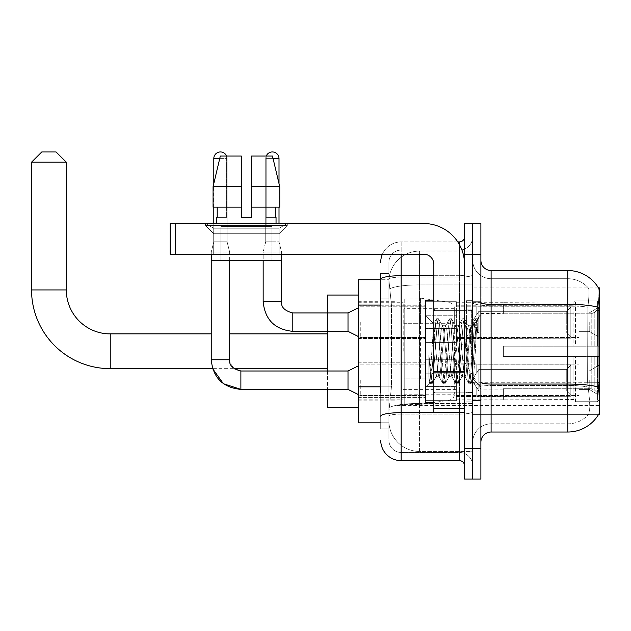 <?xml version="1.0" encoding="UTF-8"?>
<svg xmlns="http://www.w3.org/2000/svg" width="631" height="631" viewBox="0 0 631 631"><rect width="100%" height="100%" fill="white"/><g stroke="black" fill="none" stroke-linecap="round" stroke-linejoin="round"><path stroke-width="0.47" stroke-dasharray="3.15 2.37" d="M599.45 351.278L599.45 297.098L599.45 351.278M397.065 351.278L397.065 297.098L397.065 351.278M599.45 322.141L599.45 306.808L599.45 322.141M589.228 322.141L589.228 331.346L589.228 322.141M599.45 380.201L599.45 395.534L599.45 380.201M589.228 380.201L589.228 389.398L589.228 380.201M425.688 322.141L425.688 342.586L425.688 322.141M358.227 322.141L358.227 338.5L358.227 322.141M425.688 380.201L425.688 400.646L425.688 380.201M358.227 380.201L358.227 397.601L358.227 380.201M456.347 322.141L456.347 342.586L456.347 322.141M456.347 380.201L456.347 400.646L456.347 380.201M579.006 322.141L579.006 306.808L579.006 322.141M579.006 380.201L579.006 395.534L579.006 380.201M380.714 386.835L391.449 386.835L389.011 410.56L391.449 386.835L391.449 305.065L391.449 386.835L358.227 386.835L358.227 422.825L388.956 422.825L388.893 420.782A30.667 30.667 0 0 0 419.552 451.441L472.706 451.441L472.706 403.461L472.706 451.441L419.552 451.441L419.552 403.461L419.552 451.441A30.667 30.667 0 0 1 388.893 420.782L388.893 414.543L388.956 422.825L380.714 422.825M389.011 410.56L388.893 414.543L389.011 410.56M598.448 287.902L472.706 287.902L599.45 287.902L599.45 414.646L472.706 414.646L472.706 287.902L472.706 414.646L598.448 414.646A35.778 35.778 0 0 0 598.622 414.346L598.448 414.646M358.227 351.278L358.227 295.056L358.227 351.278M472.706 251.106L472.706 403.461L472.706 251.106L419.552 251.106L472.706 251.106M388.933 280.148L391.449 305.065L388.933 280.148A30.667 30.667 0 0 1 419.552 251.106A30.667 30.667 0 0 0 388.933 280.148A30.667 30.667 0 0 1 419.552 251.106L419.552 284.889L472.706 284.889L419.552 284.889L419.552 251.106M380.714 298.928L388.893 298.928L388.893 392.971L388.893 273.594L388.893 298.928L380.714 298.928L380.714 392.971L380.714 279.722L388.956 279.722L358.227 279.722L358.227 386.835M480.885 351.278L480.885 301.705L480.885 351.278M472.706 351.278L472.706 300.679L472.706 351.278M466.569 351.278L466.569 300.679L466.569 351.278M598.622 391.141C599.655 403.927 599.655 411.657 598.622 414.346C599.655 411.672 599.655 403.943 598.622 391.141L597.967 382.26L472.706 382.26L472.706 302.533L472.706 382.26A18.402 3.194 0 0 0 491.099 385.462L491.099 270.525A10.222 10.222 0 0 1 480.885 260.303L480.885 302.533L480.885 260.303M588.605 391.141C590.103 403.927 590.103 411.664 588.605 414.346A27.598 27.598 0 0 1 567.766 423.851L491.099 423.851L491.099 391.141L491.099 423.851L567.766 423.851A27.598 27.598 0 0 0 588.605 414.346C590.103 411.672 590.103 403.943 588.605 391.141L587.619 382.26L587.84 307.234C589.157 296.128 589.362 289.724 588.447 288.028A27.598 27.598 0 0 0 567.766 278.705A27.598 27.598 0 0 1 588.447 288.028C589.362 289.708 589.157 296.105 587.84 307.234L587.619 382.26L588.605 391.141M480.885 442.244L480.885 302.533L480.885 442.244M472.706 260.303L472.706 302.533L472.706 260.303A18.402 18.402 0 0 0 491.099 278.705A18.402 18.402 0 0 1 472.706 260.303A18.402 18.402 0 0 0 491.099 278.705L491.099 385.462A18.402 3.194 0 0 1 472.706 382.26L599.45 382.26M472.706 254.175L472.706 223.508L480.885 223.508L480.885 254.175L472.706 254.175L472.706 223.508L464.526 223.508L464.526 254.175L472.706 254.175L472.706 448.381L472.706 254.175M464.526 254.175L464.526 479.039L472.706 479.039L472.706 448.381L472.706 479.039L480.885 479.039L480.885 254.175M491.099 270.525L567.766 270.525A35.778 35.778 0 0 1 598.519 288.028A35.778 35.778 0 0 0 567.766 270.525L567.766 304.316A35.778 6.215 180 0 1 598.117 307.234C599 296.12 599.135 289.716 598.519 288.028C599.135 289.692 599 296.097 598.117 307.234L597.967 382.26L587.619 382.26L597.967 382.26M480.885 302.533A10.222 1.775 0 0 0 491.099 304.316L567.766 304.316L567.766 432.022L491.099 432.022L491.099 278.705L567.766 278.705L491.099 278.705M472.706 442.244A18.402 18.402 0 0 1 491.099 423.851A18.402 18.402 0 0 0 472.706 442.244A18.402 18.402 0 0 1 491.099 423.851M380.714 273.594L388.893 273.594L380.714 273.594L380.714 428.954L388.893 428.954L380.714 428.954L380.714 392.971L388.893 392.971L388.893 428.954L388.893 392.971L380.714 392.971M380.714 440.201A20.444 20.444 0 0 0 401.158 460.646L401.158 452.466A12.265 12.265 0 0 1 388.893 440.201L388.893 279.241L388.893 440.201A12.265 12.265 0 0 0 401.158 452.466L459.415 452.466L459.415 419.757L459.415 460.646A5.111 5.111 0 0 1 464.526 465.757L464.526 236.799L464.526 465.757M472.706 419.757L472.706 274.8L472.706 419.757M464.526 351.278L464.526 310.389L464.526 351.278M472.706 236.799L472.706 274.8L472.706 236.799A13.29 13.29 0 0 1 459.415 250.081A13.29 13.29 0 0 0 472.706 236.799A13.29 13.29 0 0 1 459.415 250.081L459.415 452.466L401.158 452.466L401.158 414.078L459.415 414.078A13.29 2.311 0 0 0 472.706 411.775A13.29 2.311 0 0 1 459.415 414.078L459.415 250.081L401.158 250.081L459.415 250.081M382.418 254.175A20.444 20.444 0 0 1 401.158 241.91L459.415 241.91A5.111 5.111 0 0 0 464.526 236.799A5.111 5.111 0 0 1 459.415 241.91L459.415 419.757L459.415 414.078L401.158 414.078L401.158 250.081L401.158 277.112L459.415 277.112A13.29 2.311 0 0 0 472.706 274.8A13.29 2.311 0 0 1 459.415 277.112L401.158 277.112L401.158 419.757L401.158 412.658L459.415 412.658A5.111 0.891 0 0 0 464.526 411.775A5.111 0.891 0 0 1 461.19 412.603M401.158 460.646L459.415 460.646M380.714 416.208A20.444 3.549 180 0 1 401.158 412.658L401.158 241.91A20.444 20.444 0 0 0 380.714 262.346A20.444 20.444 0 0 1 401.158 241.91L457.79 241.91M388.893 262.346L388.893 279.241L388.893 262.346A12.265 12.265 0 0 1 401.158 250.081A12.265 12.265 0 0 0 388.893 262.346A12.265 12.265 0 0 1 401.158 250.081M472.706 465.757A13.29 13.29 0 0 0 459.415 452.466A13.29 13.29 0 0 1 472.706 465.757A13.29 13.29 0 0 0 459.415 452.466M433.86 351.278L433.86 300.167L433.86 351.278M433.86 402.381L425.688 402.381L425.688 300.167L425.688 387.048L425.688 300.167L433.86 300.167M435.911 350.931L434.854 332.056L433.686 323.742L429.75 382.978L428.883 376.754L428.883 355.466C430.997 370.791 433.339 377.906 435.911 376.825L435.911 351.278L435.911 376.825C436.999 375.453 438.095 366.934 439.176 351.278C438.095 366.934 436.999 375.453 435.911 376.825L435.911 376.825C433.339 377.906 430.997 370.791 428.883 355.466L430.792 379.491L431.88 383.853L430.792 379.491L428.883 355.466L428.883 376.754L429.593 382.93L430.255 383.853L429.593 382.93L425.688 387.048L429.758 382.985L433.686 323.742L436.502 318.907L435.666 323.056L431.336 379.491L430.255 383.853L432.125 383.64L430.255 383.853L431.336 379.491L435.666 323.056L436.747 318.694L433.686 323.742L425.688 315.5L433.868 323.679L435.911 350.931M448.917 351.278L446.748 329.145L445.36 325.982L444.587 329.145L440.257 373.402L438.868 376.565L438.095 373.402L435.934 351.278L438.095 373.402L438.868 376.565L442.994 383.64L442.157 379.491L437.827 323.056L436.747 318.694L438.364 318.694L437.283 323.056L432.961 379.491L432.125 383.64L436.242 376.565L439.176 376.825L442.994 383.64L442.157 379.491L437.827 323.056L436.747 318.694L438.364 318.694L437.283 323.056L432.961 379.491L432.125 383.64L435.934 376.825L439.176 376.825L440.257 373.402L444.587 329.145L445.36 325.982L449.477 318.907L448.641 323.056L444.319 379.491L442.994 383.64L444.855 383.853L443.774 379.491L439.452 323.056L438.364 318.694L442.733 325.982L441.345 329.145L439.176 351.278L441.345 329.145L442.426 325.722L445.667 325.722L449.477 318.907L448.641 323.056L444.319 379.491L443.238 383.853L444.855 383.853L443.774 379.491L439.452 323.056L438.616 318.907L442.426 325.722L445.667 325.722L446.748 329.145L451.078 373.402L451.851 376.565L451.078 373.402L448.917 351.278M445.667 351.278L443.506 329.145L442.733 325.982L443.506 329.145L447.836 373.402L448.917 376.825L447.836 373.402L445.667 351.278M461.892 351.278L459.731 329.145L458.343 325.982L457.57 329.145L453.239 373.402L451.851 376.565L455.968 383.64L455.132 379.491L450.81 323.056L449.477 318.907L451.346 318.694L450.266 323.056L445.943 379.491L444.855 383.853L449.225 376.565L452.159 376.825L455.968 383.64L455.132 379.491L450.81 323.056L449.729 318.694L451.346 318.694L450.266 323.056L445.943 379.491L445.107 383.64L448.917 376.825L452.159 376.825L453.239 373.402L457.57 329.145L458.343 325.982L462.46 318.907L461.624 323.056L457.301 379.491L455.968 383.64L457.838 383.853L456.757 379.491L452.427 323.056L451.346 318.694L455.716 325.982L454.32 329.145L449.998 373.402L449.225 376.565L449.998 373.402L454.32 329.145L455.408 325.722L458.65 325.722L462.46 318.907L461.624 323.056L457.301 379.491L456.213 383.853L457.838 383.853L456.757 379.491L452.427 323.056L451.591 318.907L455.408 325.722L458.65 325.722L459.731 329.145L464.061 373.402L464.834 376.565L464.061 373.402L461.892 351.278M458.65 351.278L456.489 329.145L455.716 325.982L456.489 329.145L460.811 373.402L461.892 376.825L460.811 373.402L458.65 351.278M470.663 328.443L470.663 339.644L468.699 325.982L467.303 329.145L462.98 373.402L461.892 376.825L465.142 376.825L468.951 383.64L468.115 379.491L463.785 323.056L462.704 318.694L464.329 318.694L463.249 323.056L458.918 379.491L457.838 383.853L462.207 376.565L465.142 376.825L468.951 383.64L468.115 379.491L463.785 323.056L462.704 318.694L464.329 318.694L463.249 323.056L458.918 379.491L458.082 383.64L462.207 376.565L462.98 373.402L467.303 329.145L468.383 325.722L470.663 325.722L470.663 339.644L472.335 370.807L473.337 379.499L475.388 351.278C476.176 329.54 476.941 318.844 477.691 319.191L477.691 332.884L475.419 324.713L472.958 323.427L470.663 328.443L466.222 373.402L465.142 376.825L466.222 373.402L470.663 325.722L472.958 323.427L470.663 328.443M477.446 318.931L476.231 323.056L471.901 379.491L470.821 383.853L469.74 379.491L465.41 323.056L464.329 318.694L468.699 325.982L470.663 325.722L472.958 323.427L475.419 324.713L477.691 332.884L476.768 323.056L475.687 318.694L474.607 323.056L470.276 379.491L468.951 383.64L470.821 383.853L469.74 379.491L465.41 323.056L464.574 318.907L468.699 325.982L469.472 329.145L473.337 379.499L475.388 351.278C476.176 329.54 476.941 318.844 477.691 319.191L477.691 332.884L476.768 323.056L475.687 318.694L474.607 323.056L470.276 379.491L469.196 383.853L471.065 383.64L471.901 379.491L476.231 323.056L477.312 318.694L477.691 319.191L480.885 315.5L477.446 318.931M213.696 228.225L205.517 223.508L287.286 223.508L205.517 223.508L205.517 225.551L287.286 225.551L205.517 225.551L287.286 225.551L205.517 225.551L213.696 233.73L213.696 254.175L279.115 254.175L213.696 254.175L279.115 254.175L213.696 254.175L279.115 254.175L213.696 254.175L279.115 254.175L213.696 254.175L213.696 228.225L279.115 228.225L287.286 223.508L205.517 223.508L287.286 223.508L287.286 225.551L279.115 233.73L213.696 233.73L279.115 233.73L279.115 254.175L279.115 228.225L213.696 228.225L205.517 223.508L287.286 223.508L205.517 223.508L205.517 225.551L213.696 233.73L213.696 254.175L213.696 228.225L279.115 228.225L287.286 223.508L205.517 223.508L287.286 223.508L287.286 225.551L279.115 233.73L213.696 233.73L279.115 233.73L279.115 254.175L279.115 228.225L213.696 228.225M433.86 412.603L464.526 412.603L433.86 412.603L433.86 408.383L433.86 412.603L464.526 412.603L464.526 264.397A40.889 40.889 0 0 0 423.646 223.508L170.149 223.508L175.26 223.508L170.149 223.508L170.149 254.175L170.149 223.508L170.149 254.175L423.646 254.175A10.222 10.222 0 0 1 433.86 264.397L433.86 412.603M433.86 371.273L464.526 371.273L464.526 264.397A40.889 40.889 0 0 0 423.646 223.508L175.26 223.508L175.26 254.175L423.646 254.175A10.222 10.222 0 0 1 433.86 264.397L433.86 371.273L464.526 371.273L464.526 412.603L464.526 264.397A40.889 40.889 0 0 0 423.646 223.508L175.26 223.508L175.26 254.175L170.149 254.175L423.646 254.175A10.222 10.222 0 0 1 433.86 264.397L433.86 371.273L464.526 371.273L464.526 412.603M271.953 226.576L271.953 260.303L220.85 260.303L271.953 260.303L220.85 260.303L271.953 260.303L271.953 226.576L220.85 226.576L220.85 260.303L220.85 226.576L271.953 226.576M251.517 186.713L251.517 207.149L275.605 207.149L275.605 217.372L276.047 217.372L275.605 217.372L275.605 207.149L251.517 207.149L251.517 217.372L241.294 217.372L251.517 217.372L251.517 156.046L272.482 156.046L251.517 156.046L251.517 207.149L251.517 186.713L279.746 186.713L251.517 186.713L279.746 186.713L279.746 207.149L251.517 207.149L279.746 207.149L275.605 207.149L279.746 207.149L279.746 186.713L272.482 156.046L251.517 156.046L251.517 217.372L251.517 207.149L275.605 207.149L251.517 207.149L251.517 217.372L241.294 217.372L241.294 207.149L213.065 207.149L217.206 207.149L217.206 217.372L216.764 217.372L217.206 217.372L217.206 207.149L241.294 207.149L213.065 207.149L241.294 207.149L217.206 207.149L241.294 207.149L241.294 186.713L213.065 186.713L241.294 186.713L241.294 217.372L241.294 156.046L241.294 186.713L241.294 156.046L220.322 156.046L241.294 156.046L226.608 156.046L226.608 217.372L226.608 156.046L241.294 156.046L241.294 217.372L241.294 207.149L241.294 217.372L251.517 217.372L251.517 156.046L266.195 156.046L266.195 217.372L266.85 217.372L266.195 217.372L266.195 156.046L272.482 156.046L279.012 183.597L279.012 207.149M266.85 217.372L266.85 226.576L225.961 226.576L266.85 226.576L225.961 226.576L266.85 226.576L266.85 217.372L266.195 217.372L275.605 217.372L266.85 217.372M225.961 217.372L225.961 226.576L225.961 217.372L226.608 217.372L217.206 217.372L226.608 217.372L226.608 156.046L220.322 156.046L241.294 156.046L241.294 186.713L241.294 156.046L220.322 156.046L213.065 186.713L213.065 207.149L213.065 186.713L213.065 207.149L241.294 207.149L241.294 156.046L220.322 156.046L226.608 156.046L226.608 217.372L225.961 217.372M216.764 217.372L216.764 223.508L276.047 223.508L216.764 223.508M276.047 217.372L276.047 223.508M281.158 254.175L211.653 254.175L211.653 260.303L281.158 260.303L211.653 260.303L281.158 260.303L281.158 254.175L211.653 254.175M213.799 207.149L213.799 183.597L220.322 156.046M327.56 407.492L327.56 295.056M503.372 346.167L503.372 351.278L503.372 346.167L591.2 346.167L503.372 346.167L573.894 346.167L573.894 302.478L573.894 346.167L575.535 346.167L575.535 300.837L575.535 346.167L503.372 346.167L503.372 356.389L573.894 356.389L573.894 399.557L573.894 356.389L503.372 356.389L503.372 346.167M503.372 313.804L591.2 313.804L503.372 313.804L503.372 302.722L573.894 302.99L573.894 302.478L573.894 302.99L503.372 302.99L503.372 313.804M456.347 351.278L456.347 302.722L456.347 351.278M573.894 399.557L503.372 399.825L573.894 399.557L575.535 401.718L597.407 401.718L599.45 399.66L599.45 356.389L599.45 399.66L597.407 401.718L597.407 356.389L597.407 401.718L575.535 401.718L575.535 356.389L575.535 401.718L573.894 400.07L573.894 356.389L573.894 399.557M403.201 351.278L403.201 302.722L403.201 351.278M327.56 371.004L327.56 389.398M575.535 356.389L597.407 356.389L575.535 356.389M575.535 300.837L573.894 302.478L575.535 300.837L597.407 300.837L597.407 346.167L597.407 300.837L575.535 300.837M575.535 346.167L597.407 346.167L575.535 346.167M599.45 356.389L597.407 356.389L599.45 356.389L599.45 399.66L599.45 394.927L594.812 390.258L591.2 388.743L594.812 390.258L599.45 394.927L599.45 356.389L594.812 356.389L599.45 356.389M597.407 346.167L599.45 346.167L599.45 302.888L599.45 346.167L597.407 346.167M599.45 302.888L597.407 300.837L599.45 302.888L599.45 346.167L599.45 302.888M594.812 312.29L599.45 307.62L594.812 312.29L591.2 313.804L594.812 312.29L594.812 346.167L599.45 346.167L591.2 346.167L594.812 346.167L594.812 312.29M591.2 356.389L503.372 356.389L503.372 351.278L503.372 356.389L591.2 356.389L591.2 388.743L503.372 388.743L591.2 388.743L591.2 356.389M327.56 312.944L327.56 331.346M503.372 388.743L503.372 399.557L503.372 388.743M31.55 162.183L66.302 162.183M56.08 151.961L41.772 151.961M420.577 378.876L420.577 298.124L420.577 323.679L404.219 323.679L404.219 298.124L404.219 404.424L404.219 378.876L454.304 378.876L454.304 308.346L454.304 323.679L404.219 323.679L404.219 308.346L404.219 394.201L404.219 378.876L454.304 378.876L454.304 394.217L404.219 394.201M449.059 323.679L449.059 302.265C452.719 303.519 454.47 305.538 454.304 308.338L454.304 323.679L420.577 323.679M226.576 156.046A6.641 6.641 0 0 1 227.081 158.602L213.799 158.602A6.641 6.641 0 0 1 220.44 151.961A6.641 6.641 0 0 1 227.081 158.602L227.081 241.807L213.799 241.807L227.081 241.807L229.637 252.021L211.243 252.021L229.637 252.021L229.637 359.757L211.243 359.757L211.243 252.021L220.44 252.021L211.243 252.021L211.243 254.175M570.826 380.201L570.826 396.268L476.791 396.268L570.826 396.268L570.826 395.227L566.741 391.015L566.741 380.201L566.741 391.015L570.826 395.227L570.826 396.268L476.791 396.552L476.791 387.418L478.834 391.015L566.741 391.015L478.834 391.015L478.834 369.387L476.791 372.984L478.834 369.387L566.741 369.387L478.834 369.387L476.791 372.984L476.791 364.134L570.826 364.134L570.826 396.268L570.826 365.183L566.741 369.387L570.826 365.183L570.826 395.227L566.741 391.015L566.741 369.387L566.741 391.015L570.826 395.227L570.826 396.268L570.826 380.201L570.826 396.268L476.791 396.552L476.791 387.418L476.791 396.268L476.791 387.418L478.834 391.015L476.791 387.418L478.834 391.015L478.834 369.387L566.741 369.387L478.834 369.387L478.834 380.201L478.834 369.387L476.791 372.984L476.791 363.85L476.791 372.984L476.791 364.134L570.826 364.134L570.826 365.183L566.741 369.387L570.826 365.183L570.826 395.227L570.826 364.134L570.826 380.201L570.826 364.134L476.791 364.134L570.826 364.134L570.826 380.201M360.269 380.201L360.269 395.534L360.269 380.201M358.227 365.893L348.004 371.004L348.004 389.398L348.004 371.004L348.004 389.398L360.269 395.534L425.688 395.534L360.269 395.534L358.227 394.509M213.799 158.602L227.081 158.602L213.799 158.602L213.799 241.807L220.44 241.807L213.799 241.807L211.243 252.021L213.799 241.807L213.799 223.508M456.347 386.582L456.347 359.757L456.347 400.646L456.347 386.582L425.688 386.582L456.347 386.582L456.347 373.82L425.688 373.82L425.688 359.757L425.688 373.82L456.347 373.82L456.347 400.646L456.347 386.582L425.688 386.582L425.688 400.646L425.688 386.582L456.347 386.582M425.688 373.82L425.688 400.646L425.688 359.757L425.688 373.82L456.347 373.82L425.688 373.82L425.688 386.582L425.688 373.82M478.834 391.015L566.741 391.015L478.834 391.015L478.834 380.201L478.834 391.015M229.637 260.303L229.637 252.021L227.081 241.807L227.081 158.602L219.714 158.602M566.741 380.201L566.741 369.387L566.741 380.201M266.235 156.046A6.641 6.641 0 0 0 265.722 158.602A6.641 6.641 0 0 1 272.363 151.961A6.641 6.641 0 0 1 279.012 158.602L279.012 241.807L265.722 241.807L279.012 241.807L281.568 252.021L263.166 252.021L281.568 252.021L281.568 301.705L263.166 301.705L263.166 252.021L272.363 252.021L263.166 252.021L263.166 260.303M570.826 322.141L570.826 338.208L476.791 338.208L570.826 338.208L570.826 337.167L566.741 332.963L566.741 322.141L566.741 332.963L570.826 337.167L570.826 338.208L476.791 338.5L476.791 329.358L478.834 332.963L566.741 332.963L478.834 332.963L478.834 311.328L476.791 314.924L478.834 311.328L566.741 311.328L478.834 311.328L476.791 314.924L476.791 306.082L570.826 306.082L570.826 338.208L570.826 307.123L566.741 311.328L570.826 307.123L570.826 337.167L566.741 332.963L566.741 311.328L566.741 332.963L570.826 337.167L570.826 338.208L570.826 322.141L570.826 338.208L476.791 338.5L476.791 329.358L476.791 338.208L476.791 329.358L478.834 332.963L476.791 329.358L478.834 332.963L478.834 311.328L566.741 311.328L478.834 311.328L478.834 322.141L478.834 311.328L476.791 314.924L476.791 305.79L476.791 314.924L476.791 306.082L570.826 306.082L570.826 307.123L566.741 311.328L570.826 307.123L570.826 337.167L570.826 306.082L570.826 322.141L570.826 306.082L476.791 306.082L570.826 306.082L570.826 322.141M360.269 322.141L360.269 337.475L360.269 322.141M358.227 307.833L348.004 312.944L348.004 331.346L348.004 312.944L348.004 331.346L360.269 337.475L425.688 337.475L360.269 337.475L358.227 336.457M279.012 158.602L265.722 158.602L265.722 241.807L272.363 241.807L265.722 241.807L263.166 252.021L265.722 241.807L265.722 158.602L273.089 158.602M456.347 328.53L456.347 301.705L456.347 342.586L456.347 328.53L425.688 328.53L456.347 328.53L456.347 315.76L425.688 315.76L425.688 301.705L425.688 315.76L456.347 315.76L456.347 342.586L456.347 328.53L425.688 328.53L425.688 342.586L425.688 328.53L456.347 328.53M425.688 315.76L425.688 342.586L425.688 301.705L425.688 315.76L456.347 315.76L425.688 315.76L425.688 328.53L425.688 315.76M478.834 332.963L566.741 332.963L478.834 332.963L478.834 322.141L478.834 332.963M281.568 254.175L281.568 252.021L279.012 241.807L279.012 223.508M566.741 322.141L566.741 311.328L566.741 322.141M251.517 217.372L251.517 156.046L266.195 156.046L266.195 217.372L266.195 156.046L272.482 156.046L251.517 156.046L272.482 156.046M275.605 207.149L279.746 207.149L275.605 207.149L275.605 217.372L266.195 217.372L275.605 217.372M251.517 207.149L279.746 207.149M217.206 207.149L217.206 217.372L226.608 217.372L217.206 217.372M213.065 186.713L241.294 186.713M241.294 217.372L241.294 207.149M419.552 403.461A30.667 5.324 180 0 0 389.256 407.957A30.667 5.324 180 0 1 419.552 403.461L472.706 403.461L419.552 403.461L419.552 284.889L419.552 403.461M599.45 310.704L597.967 310.704M389.69 289.006A30.667 5.324 180 0 1 419.552 284.889A30.667 5.324 180 0 0 389.69 289.006M388.893 420.782A30.667 30.667 0 0 0 419.552 451.441M380.714 305.065L358.227 305.065M567.766 391.141L567.766 278.705A27.598 27.598 0 0 1 588.447 288.028A27.598 27.598 0 0 0 567.766 278.705L567.766 305.735A27.598 4.796 180 0 1 587.84 307.234A27.598 4.796 180 0 0 567.766 305.735L567.766 385.462A27.598 4.796 180 0 1 588.005 386.992A27.598 4.796 180 0 0 567.766 385.462L567.766 391.141M598.227 386.992A35.778 6.215 180 0 0 567.766 384.042L491.099 384.042A10.222 1.775 0 0 1 480.885 382.26M480.885 448.381L464.526 448.381M567.766 305.735L491.099 305.735A18.402 3.194 0 0 1 472.706 302.533A18.402 3.194 0 0 0 491.099 305.735L567.766 305.735M567.766 385.462L491.099 385.462L567.766 385.462M380.714 279.241A20.444 3.549 180 0 1 401.158 275.692L459.415 275.692L459.415 244.599M433.86 275.692L459.415 275.692A5.111 0.891 -0 0 0 464.526 274.8A5.111 0.891 0 0 1 459.415 275.692L459.415 412.603M401.158 241.91L401.158 254.175M401.158 277.112A12.265 2.13 180 0 0 388.893 279.241A12.265 2.13 180 0 1 401.158 277.112M401.158 414.078A12.265 2.13 180 0 0 388.893 416.208A12.265 2.13 180 0 1 401.158 414.078M401.158 452.466A12.265 12.265 0 0 1 388.893 440.201M471.68 351.278L471.68 310.389L471.68 351.278M434.885 351.278L434.885 310.389L434.885 351.278M464.526 372.156L433.86 372.156M433.86 408.383L464.526 408.383M110.251 333.902L110.251 368.654M66.302 289.945L31.55 289.945M591.2 313.804L591.2 346.167L591.2 313.804M594.812 356.389L594.812 390.258L594.812 356.389M404.219 298.124L420.577 298.124L449.059 302.265L449.059 378.876M240.884 389.382L240.884 380.201L240.884 389.382M211.259 359.757L229.637 359.757L211.259 359.757M348.004 371.004L240.884 371.004L240.884 389.398L348.004 389.398M292.808 331.322L292.808 322.141L292.808 331.322M263.166 301.705L281.568 301.705L263.166 301.705M348.004 312.944L292.808 312.944L292.808 331.346L348.004 331.346M175.26 254.175L175.26 223.508M397.065 297.098L599.45 297.098M589.228 312.944L599.45 306.808L589.228 312.944L579.006 312.944L589.228 312.944M589.228 371.004L599.45 364.868L589.228 371.004L579.006 371.004L589.228 371.004M358.227 305.79L425.688 305.79L358.227 305.79M358.227 362.801L425.688 362.801L358.227 362.801M425.688 301.705L456.347 301.705L425.688 301.705M425.688 359.757L456.347 359.757L425.688 359.757M456.347 306.808L579.006 306.808L456.347 306.808M456.347 364.868L579.006 364.868L456.347 364.868M358.227 301.705L397.065 301.705M358.227 400.851L397.065 400.851M579.006 389.398L589.228 389.398L599.45 395.534L589.228 389.398L579.006 389.398M579.006 331.346L589.228 331.346L599.45 337.475L589.228 331.346L579.006 331.346M456.347 395.534L579.006 395.534L456.347 395.534M456.347 337.475L579.006 337.475L456.347 337.475M425.688 400.646L456.347 400.646L425.688 400.646M425.688 342.586L456.347 342.586L425.688 342.586M358.227 397.601L425.688 397.601L358.227 397.601M358.227 338.5L425.688 338.5L358.227 338.5M397.065 405.449L599.45 405.449M472.706 301.705L480.885 301.705L472.706 301.705M466.569 401.868L472.706 401.868L466.569 401.868M472.706 309.876L466.569 309.876L472.706 309.876M472.706 392.671L466.569 392.671L472.706 392.671M466.569 300.679L472.706 300.679L466.569 300.679M472.706 400.851L480.885 400.851L472.706 400.851M464.526 310.389L433.86 310.389L464.526 310.389M464.526 392.159L433.86 392.159L464.526 392.159M472.706 400.338L480.885 400.338L472.706 400.338M434.885 310.389L471.68 310.389L472.706 309.364L471.68 310.389L434.885 310.389L433.86 309.364M434.885 392.159L471.68 392.159L472.706 393.184L471.68 392.159L434.885 392.159L433.86 393.184M473.337 379.499L480.885 387.048L473.337 379.499M472.706 302.21L480.885 302.21L472.706 302.21M475.687 318.694L477.312 318.694L475.687 318.694M473.51 379.436L471.065 383.64L473.51 379.436M472.264 324.366L475.443 318.907L472.264 324.366M229.637 359.757L229.952 362.391L234.006 368.654L212.608 368.654L211.243 359.757M503.372 389.09L480.885 389.09L458.161 351.278L480.885 313.457L503.372 313.457M456.347 399.825L503.372 399.825M403.201 389.603L456.347 389.603M358.227 399.825L403.201 399.825M358.227 302.722L403.201 302.722M403.201 312.944L456.347 312.944M456.347 302.722L503.372 302.722M229.637 333.902L211.243 333.902M454.304 308.346L404.219 308.346M404.219 404.424L420.577 404.424L449.059 400.283C452.719 399.037 454.47 397.009 454.304 394.217L454.304 394.217M456.347 396.552L476.791 396.552L456.347 396.552M472.083 380.201L476.791 372.361L472.083 380.201L476.791 388.041L472.083 380.201M456.347 363.85L476.791 363.85L456.347 363.85M360.269 364.868L425.688 364.868L360.269 364.868M456.347 338.5L476.791 338.5L456.347 338.5M472.083 322.141L476.791 314.301L472.083 322.141L476.791 329.981L472.083 322.141M456.347 305.79L476.791 305.79L456.347 305.79M360.269 306.808L425.688 306.808L360.269 306.808"/><path stroke-width="0.95" d="M598.448 414.646L598.622 414.346A35.778 35.778 0 0 1 567.766 432.022A35.778 35.778 0 0 0 598.448 414.646L599.45 414.646L599.45 287.902L598.448 287.902M380.714 298.928L380.714 273.594L380.714 279.722L358.227 279.722L358.227 422.825L380.714 422.825M480.885 442.244A10.222 10.222 0 0 1 491.099 432.022L567.766 432.022L567.766 270.525L491.099 270.525A10.222 10.222 0 0 1 480.885 260.303A10.222 10.222 0 0 0 491.099 270.525L491.099 432.022A10.222 10.222 0 0 0 480.885 442.244M472.706 448.381L472.706 479.039L480.885 479.039L480.885 448.381L472.706 448.381L472.706 479.039L464.526 479.039L464.526 448.381L472.706 448.381L472.706 254.175L472.706 448.381M464.526 448.381L464.526 223.508L472.706 223.508L472.706 254.175L472.706 223.508L480.885 223.508L480.885 448.381M598.519 288.028A35.778 35.778 0 0 0 567.766 270.525A35.778 35.778 0 0 1 598.519 288.028M598.622 391.141L597.967 382.26L598.117 307.234A35.778 6.215 180 0 0 567.766 304.316L491.099 304.316A10.222 1.775 -0 0 1 480.885 302.533M380.714 392.971L380.714 273.594M401.158 254.175L401.158 460.646L459.415 460.646L459.415 412.603M457.79 241.91L459.415 241.91A5.111 5.111 0 0 0 464.526 236.799M464.526 465.757A5.111 5.111 0 0 0 459.415 460.646M380.714 262.346A20.444 20.444 0 0 1 382.418 254.175M401.158 460.646A20.444 20.444 0 0 1 380.714 440.201M251.517 217.372L241.294 217.372L251.517 217.372L241.294 217.372L251.517 217.372L251.517 156.046L272.482 156.046L279.746 186.713L279.746 207.149L251.517 207.149M266.235 156.046A6.641 6.641 0 0 1 279.012 158.602L279.012 183.597L279.746 186.713L251.517 186.713M241.294 186.713L241.294 207.149L241.294 186.713L241.294 207.149L213.065 207.149L213.065 186.713L220.322 156.046L241.294 156.046L241.294 186.713L213.065 186.713L213.799 183.597L213.799 158.602L219.714 158.602M433.86 300.167L425.688 300.167L425.688 402.381L433.86 402.381M358.227 365.893L348.004 371.004L348.004 389.398L240.884 389.398L223.406 383.703L212.608 368.654L110.251 368.654A78.701 78.701 0 0 1 31.55 289.945L31.55 162.183L41.772 151.961L56.08 151.961L66.302 162.183L31.55 162.183M110.251 368.654L110.251 333.902A43.949 43.949 0 0 1 66.302 289.945L66.302 162.183M327.56 331.346L327.56 371.004M327.56 389.398L327.56 407.492L358.227 407.492M358.227 295.056L327.56 295.056L327.56 312.944M213.799 158.602A6.641 6.641 0 0 1 226.576 156.046M211.243 254.175L211.243 359.757L229.637 359.757L229.637 260.303M213.799 207.149L213.799 223.508M358.227 336.457L348.004 331.346L348.004 312.944L358.227 307.833M263.166 260.303L263.166 301.705L281.568 301.705L281.568 254.175M279.012 207.149L279.012 223.508M464.526 412.603L433.86 412.603L433.86 371.273L464.526 371.273L464.526 264.397A40.889 40.889 0 0 0 423.646 223.508L175.26 223.508L175.26 254.175L423.646 254.175A10.222 10.222 0 0 1 433.86 264.397L433.86 371.273M175.26 254.175L170.149 254.175L170.149 223.508L175.26 223.508M216.764 217.372L217.206 217.372L216.764 217.372L216.764 223.508M276.047 217.372L275.605 217.372L276.047 217.372L276.047 223.508M275.605 207.149L275.605 217.372M241.294 207.149L241.294 217.372M217.206 217.372L217.206 207.149M211.653 254.175L211.653 260.303L281.158 260.303L281.158 254.175M279.746 207.149L279.746 186.713L272.482 156.046M220.322 156.046L213.065 186.713M599.45 310.704L597.967 310.704M599.45 382.26L597.967 382.26M380.714 305.065L358.227 305.065M380.714 386.835L358.227 386.835M598.227 386.992A35.778 6.215 180 0 0 567.766 384.042L491.099 384.042A10.222 1.775 0 0 1 480.885 382.26M480.885 254.175L464.526 254.175M461.19 412.603A5.111 0.891 0 0 1 459.415 412.658L401.158 412.658A20.444 3.549 180 0 0 380.714 416.208M380.714 279.241A20.444 3.549 180 0 1 401.158 275.692L433.86 275.692M459.415 244.599L459.415 241.91M31.55 289.945L66.302 289.945M211.243 359.757C213.018 377.74 222.901 387.623 240.884 389.398L240.884 371.004L234.006 368.654L327.56 368.654M348.004 331.346L292.808 331.346C274.824 329.563 264.941 319.688 263.166 301.705C264.941 319.688 274.824 329.563 292.808 331.346L292.808 312.944C284.691 310.902 280.945 307.155 281.568 301.705C280.945 307.155 284.691 310.902 292.808 312.944L348.004 312.944M273.089 158.602L279.012 158.602M464.526 372.156L433.86 372.156M433.86 408.383L464.526 408.383M434.885 310.389L433.86 309.364M434.885 392.159L433.86 393.184M327.56 333.902L229.637 333.902M211.243 333.902L110.251 333.902M348.004 389.398L358.227 394.509M229.637 359.757C229.021 365.215 232.768 368.961 240.884 371.004L348.004 371.004"/></g></svg>
